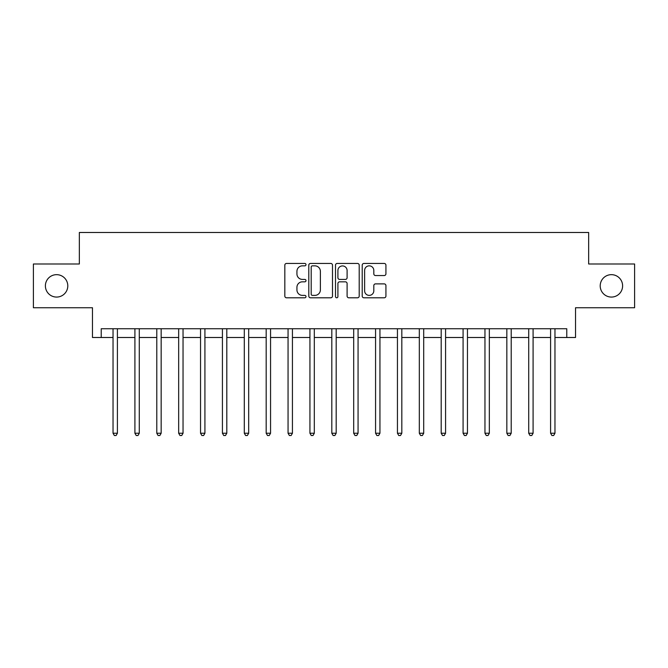 <?xml version="1.0" encoding="UTF-8"?>
<svg xmlns="http://www.w3.org/2000/svg" width="668" height="668" viewBox="0 0 668 668"><rect width="100%" height="100%" fill="white"/><g stroke="black" fill="none" stroke-linecap="round" stroke-linejoin="round"><path stroke-width="1" d="M305.994 264.645A1.202 1.202 0 0 0 304.792 263.442L286.539 263.442A1.72 1.72 0 0 0 284.827 265.154L284.827 296.083A1.72 1.72 0 0 0 286.539 297.794L304.792 297.794A1.202 1.202 0 0 0 305.994 296.592A1.202 1.202 0 0 0 304.792 295.39L302.429 295.39A5.494 5.494 0 0 1 296.934 289.895L296.934 287.315A5.494 5.494 0 0 1 302.429 281.821L304.792 281.821A1.202 1.202 0 0 0 305.994 280.618A1.202 1.202 0 0 0 304.792 279.416L302.429 279.416A5.494 5.494 0 0 1 296.934 273.922L296.934 271.342A5.494 5.494 0 0 1 302.429 265.847L304.792 265.847A1.202 1.202 0 0 0 305.994 264.645M600.206 285.871A11.197 11.197 0 0 0 611.412 297.068A11.197 11.197 0 0 0 622.609 285.871A11.197 11.197 0 0 0 611.412 274.665A11.197 11.197 0 0 0 600.206 285.871M45.391 285.871A11.197 11.197 0 0 0 56.588 297.068A11.197 11.197 0 0 0 67.794 285.871A11.197 11.197 0 0 0 56.588 274.665A11.197 11.197 0 0 0 45.391 285.871M384.209 275.55A1.72 1.72 0 0 0 385.929 273.83L385.929 265.154A1.72 1.72 0 0 0 384.209 263.442L363.935 263.442A1.72 1.72 0 0 0 362.215 265.154L362.215 296.083A1.72 1.72 0 0 0 363.935 297.794L384.209 297.794A1.72 1.72 0 0 0 385.929 296.083L385.929 285.603A1.72 1.72 0 0 0 384.209 283.883L375.533 283.883A1.72 1.72 0 0 0 373.813 285.603L373.813 290.797A4.592 4.592 0 0 1 369.22 295.39A4.592 4.592 0 0 1 364.619 290.797L364.619 270.44A4.592 4.592 0 0 1 369.22 265.847A4.592 4.592 0 0 1 373.813 270.44L373.813 273.83A1.72 1.72 0 0 0 375.533 275.55L384.209 275.55M101.219 337.499L101.219 328.748L566.781 328.748L566.781 337.499L575.532 337.499L575.532 307.748L634.6 307.748L634.6 263.994L588.658 263.994L588.658 232.489L79.342 232.489L79.342 263.994L33.4 263.994L33.4 307.748L92.468 307.748L92.468 337.499L113.034 337.499M332.497 265.154A1.72 1.72 0 0 0 330.777 263.442L310.503 263.442A1.72 1.72 0 0 0 308.791 265.154L308.791 296.083A1.72 1.72 0 0 0 310.503 297.794L330.777 297.794A1.72 1.72 0 0 0 332.497 296.083L332.497 265.154M337.223 263.442L357.497 263.442A1.72 1.72 0 0 1 359.209 265.154L359.209 296.083A1.72 1.72 0 0 1 357.497 297.794L348.821 297.794A1.72 1.72 0 0 1 347.101 296.083L347.101 283.541A1.72 1.72 0 0 0 345.381 281.821L339.628 281.821A1.72 1.72 0 0 0 337.908 283.541L337.908 296.592A1.202 1.202 0 0 1 336.705 297.794A1.202 1.202 0 0 1 335.503 296.592L335.503 265.154A1.72 1.72 0 0 1 337.223 263.442M117.409 337.499L134.911 337.499M139.286 337.499L156.788 337.499M161.163 337.499L178.665 337.499M183.04 337.499L200.542 337.499M204.917 337.499L222.427 337.499M226.803 337.499L244.304 337.499M248.68 337.499L266.181 337.499M270.557 337.499L288.058 337.499M292.434 337.499L309.935 337.499M314.311 337.499L331.812 337.499M336.188 337.499L353.689 337.499M358.065 337.499L375.566 337.499M379.942 337.499L397.443 337.499M401.819 337.499L419.32 337.499M423.696 337.499L441.197 337.499M445.573 337.499L463.083 337.499M467.458 337.499L484.96 337.499M489.335 337.499L506.837 337.499M511.212 337.499L528.714 337.499M533.089 337.499L550.591 337.499M554.966 337.499L566.781 337.499M312.399 265.847A1.202 1.202 0 0 0 311.196 267.05L311.196 294.187A1.202 1.202 0 0 0 312.399 295.39L314.887 295.39A5.494 5.494 0 0 0 320.381 289.895L320.381 271.342A5.494 5.494 0 0 0 314.887 265.847L312.399 265.847M347.101 270.523A4.592 4.592 0 0 0 342.5 265.931A4.592 4.592 0 0 0 337.908 270.523L337.908 277.696A1.72 1.72 0 0 0 339.628 279.416L345.381 279.416A1.72 1.72 0 0 0 347.101 277.696L347.101 270.523M117.626 328.748L117.535 328.973A1.754 1.754 0 0 0 117.409 329.625L117.409 433.24L113.034 433.24L113.034 329.625A1.754 1.754 0 0 0 112.909 328.973L112.817 328.748M117.409 433.24L116.098 435.511L114.345 435.511L113.034 433.24M139.503 328.748L139.412 328.973A1.754 1.754 0 0 0 139.286 329.625L139.286 433.24L134.911 433.24L134.911 329.625A1.754 1.754 0 0 0 134.786 328.973L134.694 328.748M139.286 433.24L137.975 435.511L136.222 435.511L134.911 433.24M161.38 328.748L161.289 328.973A1.754 1.754 0 0 0 161.163 329.625L161.163 433.24L156.788 433.24L156.788 329.625A1.754 1.754 0 0 0 156.663 328.973L156.571 328.748M161.163 433.24L159.852 435.511L158.099 435.511L156.788 433.24M183.257 328.748L183.174 328.973A1.754 1.754 0 0 0 183.04 329.625L183.04 433.24L178.665 433.24L178.665 329.625A1.754 1.754 0 0 0 178.54 328.973L178.456 328.748M183.04 433.24L181.729 435.511L179.984 435.511L178.665 433.24M205.134 328.748L205.051 328.973A1.754 1.754 0 0 0 204.917 329.625L204.917 433.24L200.542 433.24L200.542 329.625A1.754 1.754 0 0 0 200.417 328.973L200.333 328.748M204.917 433.24L203.606 435.511L201.861 435.511L200.542 433.24M227.011 328.748L226.928 328.973A1.754 1.754 0 0 0 226.803 329.625L226.803 433.24L222.427 433.24L222.427 329.625A1.754 1.754 0 0 0 222.294 328.973L222.21 328.748M226.803 433.24L225.483 435.511L223.738 435.511L222.427 433.24M248.888 328.748L248.805 328.973A1.754 1.754 0 0 0 248.68 329.625L248.68 433.24L244.304 433.24L244.304 329.625A1.754 1.754 0 0 0 244.171 328.973L244.087 328.748M248.68 433.24L247.36 435.511L245.615 435.511L244.304 433.24M270.774 328.748L270.682 328.973A1.754 1.754 0 0 0 270.557 329.625L270.557 433.24L266.181 433.24L266.181 329.625A1.754 1.754 0 0 0 266.056 328.973L265.964 328.748M270.557 433.24L269.246 435.511L267.492 435.511L266.181 433.24M292.651 328.748L292.559 328.973A1.754 1.754 0 0 0 292.434 329.625L292.434 433.24L288.058 433.24L288.058 329.625A1.754 1.754 0 0 0 287.933 328.973L287.841 328.748M292.434 433.24L291.123 435.511L289.369 435.511L288.058 433.24M314.528 328.748L314.436 328.973A1.754 1.754 0 0 0 314.311 329.625L314.311 433.24L309.935 433.24L309.935 329.625A1.754 1.754 0 0 0 309.81 328.973L309.718 328.748M314.311 433.24L313 435.511L311.246 435.511L309.935 433.24M336.405 328.748L336.313 328.973A1.754 1.754 0 0 0 336.188 329.625L336.188 433.24L331.812 433.24L331.812 329.625A1.754 1.754 0 0 0 331.687 328.973L331.595 328.748M336.188 433.24L334.877 435.511L333.123 435.511L331.812 433.24M358.282 328.748L358.19 328.973A1.754 1.754 0 0 0 358.065 329.625L358.065 433.24L353.689 433.24L353.689 329.625A1.754 1.754 0 0 0 353.564 328.973L353.472 328.748M358.065 433.24L356.754 435.511L355 435.511L353.689 433.24M380.159 328.748L380.067 328.973A1.754 1.754 0 0 0 379.942 329.625L379.942 433.24L375.566 433.24L375.566 329.625A1.754 1.754 0 0 0 375.441 328.973L375.349 328.748M379.942 433.24L378.631 435.511L376.877 435.511L375.566 433.24M402.036 328.748L401.944 328.973A1.754 1.754 0 0 0 401.819 329.625L401.819 433.24L397.443 433.24L397.443 329.625A1.754 1.754 0 0 0 397.318 328.973L397.226 328.748M401.819 433.24L400.508 435.511L398.754 435.511L397.443 433.24M423.913 328.748L423.829 328.973A1.754 1.754 0 0 0 423.696 329.625L423.696 433.24L419.32 433.24L419.32 329.625A1.754 1.754 0 0 0 419.195 328.973L419.112 328.748M423.696 433.24L422.385 435.511L420.64 435.511L419.32 433.24M445.79 328.748L445.706 328.973A1.754 1.754 0 0 0 445.573 329.625L445.573 433.24L441.197 433.24L441.197 329.625A1.754 1.754 0 0 0 441.072 328.973L440.989 328.748M445.573 433.24L444.262 435.511L442.517 435.511L441.197 433.24M467.667 328.748L467.583 328.973A1.754 1.754 0 0 0 467.458 329.625L467.458 433.24L463.083 433.24L463.083 329.625A1.754 1.754 0 0 0 462.949 328.973L462.866 328.748M467.458 433.24L466.139 435.511L464.394 435.511L463.083 433.24M489.544 328.748L489.46 328.973A1.754 1.754 0 0 0 489.335 329.625L489.335 433.24L484.96 433.24L484.96 329.625A1.754 1.754 0 0 0 484.826 328.973L484.743 328.748M489.335 433.24L488.016 435.511L486.271 435.511L484.96 433.24M511.429 328.748L511.337 328.973A1.754 1.754 0 0 0 511.212 329.625L511.212 433.24L506.837 433.24L506.837 329.625A1.754 1.754 0 0 0 506.711 328.973L506.62 328.748M511.212 433.24L509.901 435.511L508.148 435.511L506.837 433.24M533.306 328.748L533.214 328.973A1.754 1.754 0 0 0 533.089 329.625L533.089 433.24L528.714 433.24L528.714 329.625A1.754 1.754 0 0 0 528.588 328.973L528.497 328.748M533.089 433.24L531.778 435.511L530.025 435.511L528.714 433.24M555.183 328.748L555.091 328.973A1.754 1.754 0 0 0 554.966 329.625L554.966 433.24L550.591 433.24L550.591 329.625A1.754 1.754 0 0 0 550.465 328.973L550.374 328.748M554.966 433.24L553.655 435.511L551.902 435.511L550.591 433.24"/></g></svg>
